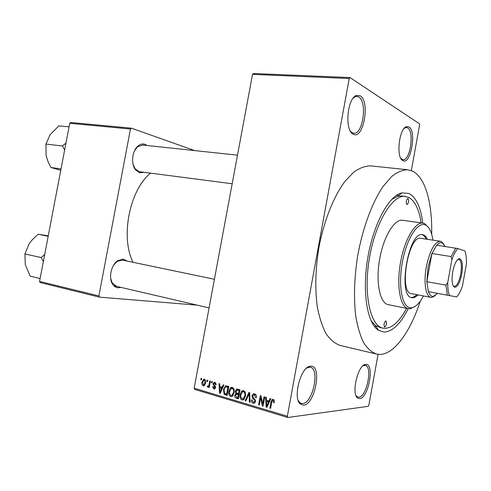<?xml version="1.0" encoding="UTF-8"?>
<svg xmlns="http://www.w3.org/2000/svg" width="491" height="491" viewBox="0 0 491 491"><rect width="100%" height="100%" fill="white"/><g stroke="black" fill="none" stroke-linecap="round" stroke-linejoin="round"><path stroke-width="0.74" d="M310.766 366.188C322.348 365.016 315.136 404.578 303.641 405.155L300.369 404.075C292.575 398.391 300.627 367.102 309.999 366.28L310.766 366.188M298.209 400.478L299.676 402.51L301.253 403.406L302.732 403.522C312.81 403.148 320.058 368.913 310.447 367.305L308.661 367.274L306.433 368.275M360.204 95.794C370.46 101.447 363.346 140.432 353.189 134.172L352.992 134.068C344.529 130.275 347.26 98.212 356.374 95.469L360.204 95.794M350.341 131.085L352.065 132.693L353.71 133.239C362.904 134.853 367.581 101.686 358.786 97.009L356.945 96.396L355.208 96.715L353.213 98.09M408.954 126.874C416.902 131.146 410.672 165.553 402.835 160.612L402.712 160.545C395.918 157.623 399.079 128.415 406.438 126.61L408.954 126.874M400.871 158.464L402.933 159.685C410.145 161.146 414.588 131.496 407.677 127.918L406.468 127.5L404.173 128.354M365.887 364.414C374.848 363.414 368.538 398.262 359.688 398.606L357.534 397.943C351.126 393.721 357.927 364.979 365.39 364.475L365.887 364.414M355.95 395.494L356.834 396.556L358.847 397.182C366.685 396.98 372.872 366.458 365.329 365.365L362.917 365.844M120.921 287.388L117.883 287.781C115.594 287.517 113.752 286.204 112.347 283.829C108.413 277.501 111.402 264.68 117.723 260.647L123.284 259.125L127.009 261.034M214.414 279.269L122.241 260.052L117.104 261.464L113.752 264.95M144.231 172.316L139.573 172.764L135.424 169.677C130.766 163.816 132.165 150.676 137.959 146.023C140.236 144.115 142.562 143.538 144.943 144.293L147.134 145.508M133.104 164.417L135.099 168.708L138.928 171.562L139.794 171.74L232.175 183.757M408.205 308.673C400.515 324.029 392.383 331.818 383.809 332.051L378.395 330.24C367.164 323.354 361.947 291.795 367.796 257.757C373.547 223.706 388.921 195.657 401.798 192.883L408.893 193.472C416.141 197.302 420.769 207.177 422.788 223.098M431.681 234.238C432.399 203.636 425.519 177.76 412.906 171.298L407.837 169.763C402.718 169.825 397.36 172.059 391.757 176.459L383.391 186.028C372.344 201.997 362.689 227.836 357.644 256.032C354.312 277.685 353.637 297.436 355.631 315.29C357.417 326.159 360.032 335.2 363.481 342.411C367.311 348.42 371.632 352.299 376.444 354.054L379.764 354.428C394.298 354.398 410.396 331.621 420.29 301.106M407.837 169.763L370.693 165.884C365.224 165.897 359.541 168.014 353.63 172.249L344.872 181.492C333.358 196.934 323.501 221.981 318.579 249.373C315.369 270.424 314.958 289.672 317.352 307.12C319.414 317.763 322.335 326.644 326.116 333.751C330.29 339.704 334.948 343.59 340.103 345.412L376.444 354.054M150.485 173.133C129.501 190.33 120.295 236.963 133.012 262.286M206.92 381.415L207.153 380.157L207.81 380.347L207.576 381.605L206.92 381.415L207.619 381.378M209.16 384.244L209.774 380.924L210.43 381.114L209.24 387.528L208.583 387.331L208.773 386.313L208.037 387.215L207.227 386.687L207.583 385.828L208.294 386.079L208.792 385.521L209.16 384.244L209.86 384.208M211.418 382.728L211.652 381.47L212.308 381.66L212.075 382.925L211.418 382.728L212.118 382.692M212.984 383.925L214.119 382.299L214.966 382.311L216.193 384.858L215.512 384.778L214.745 383.219L213.671 383.956L215.586 387.595L214.592 389.001L213.757 388.989L212.566 386.699L213.247 386.779L213.904 388.062L214.898 387.528L212.984 383.925L213.689 383.882M222.122 387.325L223.19 384.834L223.896 385.036L220.207 393.346L219.508 393.138L219.023 383.618L219.722 383.821L219.808 386.644L222.902 387.27M232.409 387.393L234.103 389.375L234.207 392.659L231.936 396.556L230.702 396.605C228.953 395.464 228.37 393.665 228.941 391.217L230.211 388.197L231.249 387.424L232.409 387.393M243.683 390.676L245.408 392.683L245.518 395.998L243.284 399.895L241.959 399.975C240.185 398.815 239.583 396.998 240.16 394.531L241.443 391.48L242.444 390.726L243.683 390.676M273.211 399.281L274.23 400.269L274.254 402.632L273.505 402.54L272.978 400.355L272.075 400.828L270.572 408.402L269.847 408.187L271.007 401.896L272.26 399.336L273.211 399.281M194.16 388.191L287.345 416.245L287.757 417.497L194.657 389.388L194.16 388.191L252.521 74.374L253.393 73.503L350.04 77.56L419.375 123.738L419.566 125.095L411.329 170.598M287.345 416.245L349.236 78.505L252.521 74.374M268.939 401.073L270.075 398.489L270.829 398.71L266.938 407.315L266.183 407.088L265.588 397.188L266.337 397.403L266.453 400.343L269.798 400.987M262.697 404.111L264.054 396.74L264.772 396.949L263.078 406.161L262.317 405.934L260.666 397.667L259.309 405.038L258.597 404.823L260.291 395.642L261.052 395.863L262.697 404.111L263.471 404.025M251.957 395.875L253.295 393.905L254.633 393.868C256.118 394.512 256.707 395.771 256.4 397.642L255.676 397.55L254.375 394.917L253.436 394.936L252.662 396.065L255.498 401.374L254.289 403.234L253.031 403.283C251.699 402.718 251.165 401.595 251.423 399.926L252.147 400.018L253.209 402.209L254.117 402.184L254.798 401.135L254.749 400.134L252.62 398.361L251.957 395.875L252.724 395.807M245.126 400.797L248.986 392.346L249.667 392.548L250.066 402.27L249.336 402.055L249.176 393.524L245.85 401.012L245.126 400.797L245.985 400.711M235.306 391.149L236.619 389.075L240.013 389.731L238.344 398.766L236.208 398.133C235.029 397.71 234.538 396.771 234.747 395.304L235.833 393.635L235.306 391.149L236.048 391.094M223.442 389.658L225.535 385.871L228.8 386.466L227.143 395.421L224.221 394.371L223.442 389.658L224.166 389.608M201.997 382.084L203.685 379.236L204.428 379.242C205.668 380.04 206.067 381.317 205.631 383.084L203.974 385.858L203.2 385.858C201.979 385.073 201.58 383.821 201.997 382.084L202.691 382.047M200.794 379.623L201.028 378.371L201.672 378.561L201.445 379.813L200.794 379.623L201.482 379.586M287.757 417.497L368.219 406.321L368.87 405.149L378.07 354.336M421.137 222.865C419.032 209.031 414.723 200.463 408.224 197.167L401.896 195.964L397.937 196.234L391.652 199.475M371.006 320.654L375.867 325.791L381.01 327.571M98.9 295.938L99.458 297.135L40.158 282.564L39.562 281.417L98.9 295.938L130.459 129.029L69.734 123.302L70.698 122.492L131.404 128.169L194.614 150.584M39.562 281.417L69.734 123.302M99.458 297.135L197.272 305.15M131.404 128.169L130.459 129.029M110.665 278.262L112.144 282.828L116.52 286.363L117.251 286.486M143.888 145.293L142.666 145.029L137.437 146.901L134.583 150.627M350.04 77.56L349.236 78.505M274.279 402.46L273.505 402.54M274.217 400.233L272.978 400.355L274.217 400.233M270.627 408.095L269.847 408.187M267.086 406.99L266.183 407.088M268.534 401.288L268.509 400.944M269.633 401.356L266.496 401.491L266.681 406.223L268.497 402.08L266.496 401.491M268.221 404.48L267.331 404.572M269.344 401.994L268.497 402.08M267.472 406.137L266.681 406.223M263.133 405.842L262.317 405.934M261.402 397.6L260.666 397.667M259.365 404.744L258.597 404.823M256.425 397.483L255.676 397.55M255.934 394.789L254.375 394.917M254.455 403.142L253.031 403.283M255.001 402.62L254.559 402.141M255.547 401.061L254.798 401.135M255.486 400.067L254.749 400.134M253.994 398.238L252.62 398.361M254.946 394.807L255.338 394.193M250.054 401.988L249.336 402.055M249.71 393.481L249.176 393.524M243.401 399.84L241.959 399.975M244.039 399.367L243.524 398.827M240.903 394.469L240.16 394.531M243.898 391.671L244.205 391.272L241.443 391.48M242.149 398.913L243.143 398.858L244.825 395.777C245.261 393.942 244.819 392.591 243.487 391.738L242.585 391.769L240.848 394.764L240.762 396.894L242.149 398.913M245.568 395.715L244.825 395.777M244.935 391.628L243.487 391.738M238.497 397.931L236.208 398.133M238.534 397.71L238.178 397.477M235.484 395.243L234.747 395.304M237.834 394.181L238.239 393.665M237.644 393.487L235.833 393.635M238.387 389.964L238.755 389.363M239.989 389.86L237.098 390.057M239.209 394.077L236.097 394.353L235.459 395.359L236.656 397.151L237.847 397.507L238.35 394.807L236.324 394.304M238.589 397.44L237.847 397.507M239.086 394.746L238.35 394.807M238.54 393.751L239.129 390.584L236.938 390.069L235.993 391.339L237.19 393.352L239.277 393.696M239.86 390.535L239.129 390.584M239.964 389.995L237.669 390.161M232.077 396.489L230.702 396.605M232.765 395.979L232.311 395.482M229.671 391.167L228.941 391.217M232.722 388.369L233.004 388.007L230.211 388.197M230.887 395.556L231.82 395.519L233.526 392.444C233.955 390.621 233.52 389.289 232.218 388.442L231.371 388.467L229.616 391.444L229.524 393.561L230.887 395.556M234.25 392.383L233.526 392.444M233.648 388.344L232.218 388.442M227.345 394.347L224.221 394.371M227.167 386.816L227.671 386.135M228.763 386.669L226.314 386.871M226.664 394.175L227.934 387.313L225.621 386.914L224.786 387.767L224.111 389.866L224.54 393.352L227.388 394.113M228.653 387.264L227.934 387.313M228.738 386.828L226.719 386.963M220.33 393.076L219.508 393.138M222.761 387.589L219.839 387.749L219.98 392.303L221.699 388.301L219.839 387.749M221.404 390.646L220.6 390.707M222.472 388.246L221.699 388.301M220.698 392.248L219.98 392.303M216.2 384.735L215.512 384.778M215.966 383.146L214.745 383.219M214.776 388.921L213.757 388.989M215.604 387.485L214.898 387.528M215.617 386.877L214.788 386.933M209.283 387.289L208.583 387.331M209.473 386.27L208.773 386.313M208.607 386.601L207.227 386.687M209.62 385.466L208.792 385.521M204.115 385.803L203.2 385.858M203.391 384.95L203.808 384.95L204.98 382.894L204.244 380.151L203.845 380.151L202.654 382.213L203.391 384.95M205.668 382.857L204.98 382.894M205.41 380.089L204.244 380.151M407.996 198.401L407.874 198.37C406.125 200.058 405.793 202.126 406.886 204.569L407.002 204.6C408.745 202.924 409.077 200.862 407.996 198.401M385.834 320.881C383.944 322.722 383.545 324.79 384.643 327.074L384.711 327.086C386.595 325.226 386.988 323.158 385.889 320.887L385.834 320.881M427.416 239.313C426.335 236.944 424.991 235.471 423.389 234.894L422.634 234.71C408.512 230.58 397.219 296.889 411.906 297.669L412.059 297.693C413.944 297.951 415.902 297.024 417.945 294.907M426.225 239.129C425.132 236.766 423.788 235.293 422.18 234.716L422.021 234.667M432.945 240.142C431.699 232.034 429.275 227.014 425.666 225.068L425.194 224.866C417.553 221.613 406.48 239.062 402.313 262.44C398.029 285.787 402.111 307.108 410.243 307.765L411.581 307.771C415.625 307.133 419.578 303.192 423.432 295.956M415.276 306.286L410.2 308.784L408.383 308.71C400.392 307.427 396.36 286.523 400.368 263.311C404.271 240.081 414.999 221.686 422.966 223.123L424.703 223.657L428.668 227.689M405.437 196.4C392.683 194.24 375.486 222.073 369.435 258.039C363.236 293.98 370.245 325.938 382.992 328.123L384.484 328.326C392.143 328.264 399.508 321.605 406.573 308.348M411.544 293.692L411.458 293.673C398.483 292.967 408.408 234.704 420.885 238.325L421.505 238.473M422.966 223.123L402.681 220.281C394.365 218.808 383.379 236.871 379.537 259.757C375.584 282.632 379.966 303.315 388.301 304.672L408.383 308.71M411.317 297.509C413.072 297.558 414.889 296.619 416.755 294.686M44.706 254.455L41.201 257.56L24.924 253.945L29.288 243.548L32.093 239.958L38.145 234.244L48.265 235.809M48.179 236.257L38.145 234.244M41.201 257.56L43.331 261.635M40.109 278.532L30.141 276.12L25.268 264.569L24.924 253.945M461.761 274.162C459.883 282.988 457.465 287.358 454.506 287.272C452.064 285.517 451.475 280.367 452.733 271.824C454.414 263.771 456.636 259.371 459.386 258.628C462.307 259.647 463.093 264.821 461.761 274.162M453.156 285.817L454.163 286.437C456.894 286.093 459.097 281.938 460.767 273.972C462 265.539 461.344 260.647 458.79 259.297L457.637 259.549M435.186 295.699L431.767 297.423L430.902 297.374C425.765 296.81 423.42 282.3 426.305 266.926C429.883 250.404 434.596 241.854 440.458 241.277L441.292 241.517L443.944 244.273M445.251 246.482L442.293 242.971C440.599 242.272 438.745 243.008 436.745 245.175L431.914 253.503L428.023 267.257L426.832 281.711L428.379 291.666C429.576 294.907 431.178 296.478 433.191 296.386L437.708 293.409M451.886 259.549L451.088 256.566L431.914 253.503L426.832 281.711L445.957 285.148L447.749 282.601C447.651 288.266 448.24 292.599 449.51 295.6L456.698 296.895C458.827 294.563 460.761 290.881 462.491 285.848L466.425 263.876C466.567 258.438 466.069 254.135 464.928 250.969L457.937 248.593C455.758 250.698 453.739 254.35 451.886 259.549L447.749 282.601M436.745 245.175L457.937 248.593M449.51 295.6L447.338 295.201L445.957 285.148M428.379 291.666L447.338 295.201M451.088 256.566L455.789 248.102M65.972 143.022L62.498 145.999L64.609 150.154M69.053 126.868L58.859 125.874L50.119 134.669L45.951 144.084L62.498 145.999M61.031 168.886L50.904 167.499L47.94 161.392L46.123 155.567L45.951 144.084M60.767 170.297L50.904 167.499M271.781 401.816L271.007 401.896M255.001 399.079L253.755 399.195M249.772 394.991L249.189 395.04M239.172 394.255L237.061 394.426M227.278 394.69L225.252 394.856M215.439 386.257L214.101 386.343M364.003 365.034L364.445 365.144M401.595 159.55L402.049 159.6M351.777 133.079L352.36 133.129M308.526 366.808L309.097 366.955M374.222 326.208L376.364 326.675L374.222 326.208M396.525 195.301L398.698 195.571L396.525 195.301M375.867 325.791L378.395 330.24M397.937 196.234L401.798 192.883M299.332 402.853L299.903 403.019M354.993 96.285L355.576 96.316M405.124 127.402L405.578 127.433M356.552 396.753L356.994 396.875M135.099 168.708L135.424 169.677M137.437 146.901L137.959 146.023M112.144 282.828L112.347 283.829M117.104 261.464L117.723 260.647M272.26 399.336L273.106 399.257M254.178 394.874L255.891 394.727M254.117 402.184L255.308 402.068M253.295 393.905L254.399 393.813M242.444 390.726L243.536 390.646M243.143 398.858L244.555 398.735M243.376 391.714L244.911 391.591M236.619 389.075L237.454 389.013M231.249 387.424L232.243 387.356M231.82 395.519L233.231 395.402M232.09 388.412L233.624 388.307M225.535 385.871L226.48 385.809M214.598 383.189L215.948 383.109M214.469 388.086L215.475 388.019M214.119 382.299L214.763 382.268M208.294 386.079L209.522 386M203.685 379.236L204.287 379.212M203.808 384.95L205.048 384.876M204.17 380.132L205.398 380.071M356.834 396.556L357.534 397.943M364.162 365.347L365.39 364.475M401.853 159.317L402.712 160.545M405.32 127.678L406.438 126.61M352.065 132.693L352.992 134.068M355.208 96.715L356.374 95.469M299.676 402.51L300.369 404.075M308.661 367.274L309.999 366.28M425.666 225.068L424.703 223.657M411.581 307.771L410.2 308.784M382.992 328.123L379.512 327.362M209.092 307.9L113.759 285.719M142.666 145.029L237.491 155.168M453.899 286.363L454.506 287.272M453.432 286.308L453.917 286.394M442.293 242.971L441.292 241.517M440.458 241.277L420.885 238.325M430.902 297.374L411.458 293.673M433.191 296.386L431.767 297.423M458.054 259.18L458.539 259.26M458.514 259.279L459.386 258.628"/></g></svg>
